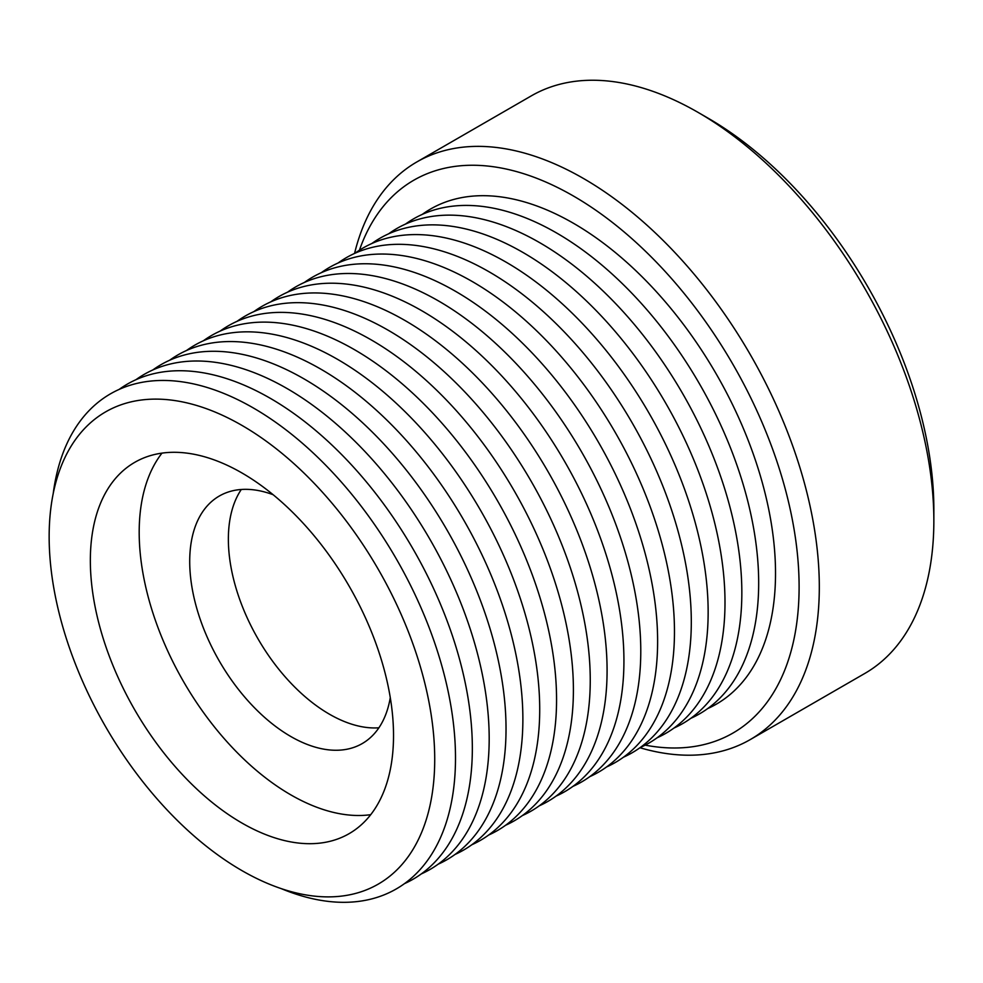 <?xml version="1.0" encoding="UTF-8"?>
<svg xmlns="http://www.w3.org/2000/svg" width="983" height="983" viewBox="0 0 983 983"><rect width="100%" height="100%" fill="white"/><g stroke="black" fill="none" stroke-linecap="round" stroke-linejoin="round"><path stroke-width="1.47" d="M370.726 814.674A214.38 123.772 60 0 1 290.808 794.854A214.38 123.772 60 0 1 158.312 628.432A214.38 123.772 60 0 1 161.986 453.126M241.965 823.054A214.38 123.772 60 0 1 101.888 634.146A214.38 123.772 60 0 1 134.745 462.342A214.38 123.772 60 0 1 241.892 472.934A214.38 123.772 60 0 1 381.982 661.854A214.38 123.772 60 0 1 349.125 833.658A214.38 123.772 60 0 1 241.965 823.054M378.897 727.801A142.916 82.511 60 0 1 329.44 714.199A142.916 82.511 60 0 1 228.363 539.176A142.916 82.511 60 0 1 241.302 489.485M390.276 697.647A142.916 82.511 60 0 1 362.236 743.566A142.916 82.511 60 0 1 290.796 736.5A142.916 82.511 60 0 1 197.411 610.566A142.916 82.511 60 0 1 219.32 496.022A142.916 82.511 60 0 1 273.114 494.707M354.556 253.442A333.483 192.533 60 0 1 416.78 161.986L531.312 95.867A333.483 192.533 60 0 1 697.991 112.345A333.483 192.533 60 0 1 698.053 112.381L708.153 118.218A319.18 184.288 60 0 1 708.153 118.218A319.18 184.288 60 0 1 933.85 509.133L933.85 520.806A333.483 192.533 60 0 1 864.782 673.466L750.25 739.585A333.483 192.533 60 0 1 639.945 747.744M698.053 112.381A333.483 192.533 60 0 1 933.85 520.806M416.78 161.986A333.483 192.533 60 0 1 583.46 178.476A333.483 192.533 60 0 1 801.354 472.331A333.483 192.533 60 0 1 750.25 739.585M359.422 250.223A319.18 184.288 60 0 1 573.347 195.973A319.18 184.288 60 0 1 796.156 543.218A319.18 184.288 60 0 1 645.155 745.139M422.309 214.368A285.844 165.033 60 0 1 573.359 223.215A285.844 165.033 60 0 1 762.329 482.751A285.844 165.033 60 0 1 707.649 708.596M405.475 224.099A285.844 165.033 60 0 1 556.513 232.934A285.844 165.033 60 0 1 745.483 492.483A285.844 165.033 60 0 1 690.816 718.327M388.629 233.819A285.844 165.033 60 0 1 539.667 242.654A285.844 165.033 60 0 1 728.649 502.202A285.844 165.033 60 0 1 673.969 728.047M371.783 243.551A285.844 165.033 60 0 1 522.833 252.385A285.844 165.033 60 0 1 711.803 511.922A285.844 165.033 60 0 1 657.123 737.778M354.937 253.27A285.844 165.033 60 0 1 505.987 262.105A285.844 165.033 60 0 1 694.956 521.654A285.844 165.033 60 0 1 640.277 747.498M338.103 262.989A285.844 165.033 60 0 1 489.141 271.836A285.844 165.033 60 0 1 678.11 531.373A285.844 165.033 60 0 1 623.443 757.217M321.257 272.721A285.844 165.033 60 0 1 472.295 281.556A285.844 165.033 60 0 1 661.276 541.105A285.844 165.033 60 0 1 606.597 766.949M304.411 282.44A285.844 165.033 60 0 1 455.461 291.275A285.844 165.033 60 0 1 644.43 550.824A285.844 165.033 60 0 1 589.751 776.668M287.564 292.172A285.844 165.033 60 0 1 438.615 301.007A285.844 165.033 60 0 1 627.584 560.543A285.844 165.033 60 0 1 572.905 786.4M270.73 301.892A285.844 165.033 60 0 1 421.768 310.726A285.844 165.033 60 0 1 610.738 570.275A285.844 165.033 60 0 1 556.071 796.119M253.884 311.611A285.844 165.033 60 0 1 404.922 320.458A285.844 165.033 60 0 1 593.892 579.995A285.844 165.033 60 0 1 539.225 805.839M237.038 321.343A285.844 165.033 60 0 1 388.088 330.177A285.844 165.033 60 0 1 577.058 589.726A285.844 165.033 60 0 1 522.378 815.571M220.192 331.062A285.844 165.033 60 0 1 371.242 339.897A285.844 165.033 60 0 1 560.212 599.446A285.844 165.033 60 0 1 505.532 825.29M203.358 340.794A285.844 165.033 60 0 1 354.396 349.629A285.844 165.033 60 0 1 543.366 609.165A285.844 165.033 60 0 1 488.698 835.022M186.512 350.513A285.844 165.033 60 0 1 337.55 359.348A285.844 165.033 60 0 1 526.519 618.897A285.844 165.033 60 0 1 471.852 844.741M169.666 360.233A285.844 165.033 60 0 1 320.716 369.08A285.844 165.033 60 0 1 509.685 628.616A285.844 165.033 60 0 1 455.006 854.46M152.82 369.964A285.844 165.033 60 0 1 303.87 378.799A285.844 165.033 60 0 1 492.839 638.348A285.844 165.033 60 0 1 438.16 864.192M135.986 379.684A285.844 165.033 60 0 1 287.024 388.518A285.844 165.033 60 0 1 475.993 648.067A285.844 165.033 60 0 1 421.326 873.912M119.14 389.415A285.844 165.033 60 0 1 270.178 398.25A285.844 165.033 60 0 1 459.147 657.787A285.844 165.033 60 0 1 404.48 883.631M53.193 493.699A285.844 165.033 60 0 1 253.344 407.97A285.844 165.033 60 0 1 455.018 741.686A285.844 165.033 60 0 1 281.187 888.607M241.892 425.369A272.635 157.403 60 0 1 434.719 759.245A272.635 157.403 60 0 1 241.978 870.631A272.635 157.403 60 0 1 49.15 536.755A272.635 157.403 60 0 1 241.892 425.369"/></g></svg>
